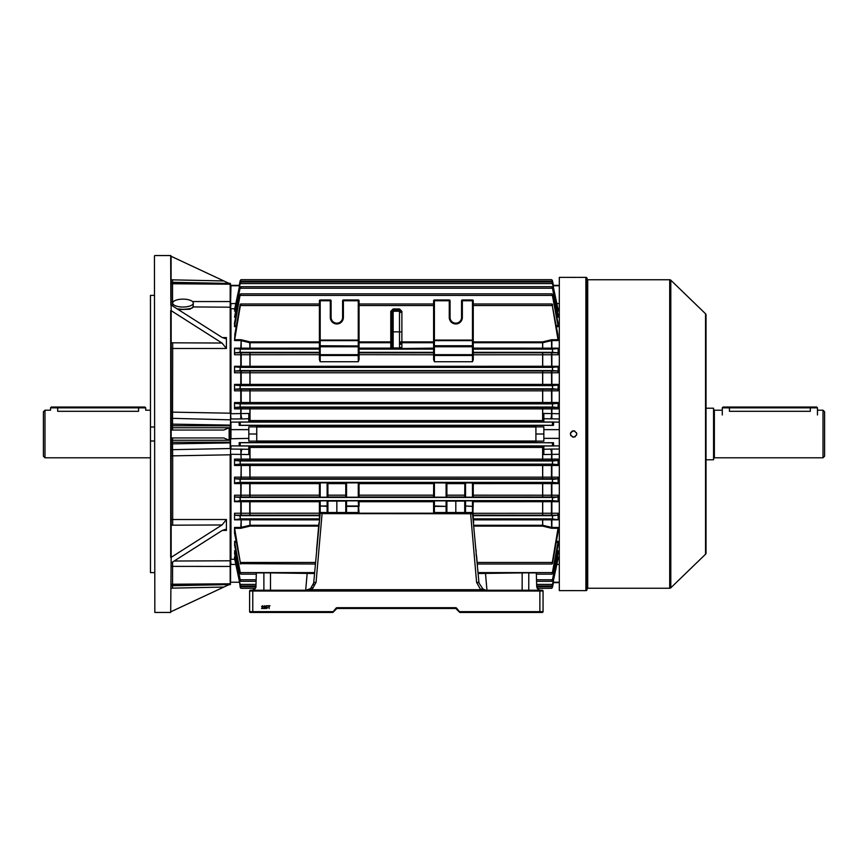 <?xml version="1.0" encoding="UTF-8"?>
<svg xmlns="http://www.w3.org/2000/svg" width="868" height="868" viewBox="0 0 868 868"><rect width="100%" height="100%" fill="white"/><g stroke="black" fill="none" stroke-linecap="round" stroke-linejoin="round"><path stroke-width="1.3" d="M44.984 457.794L43.4 456.21L43.4 411.79L44.984 410.206L44.984 457.794L150.468 457.794M50.539 407.83L51.331 407.038L57.679 407.038L57.679 411.302C48.467 410.108 48.467 410.108 57.679 411.302L138.576 411.302C147.777 410.108 147.777 410.108 138.576 411.302L138.576 407.83L50.539 407.83L50.539 410.206L44.984 410.206M144.913 407.038L145.705 407.83L138.576 407.83L138.576 407.038L144.913 407.038M57.679 407.038L138.576 407.038M538.236 589.405L536.706 586.28C536.956 588.667 538.279 589.99 540.666 590.24L542.261 590.24A0.792 0.792 0 0 1 543.053 591.032L543.053 611.658A0.792 0.792 0 0 1 542.261 612.45L460.105 612.45A0.792 0.792 0 0 1 459.541 612.211L456.047 608.718A0.792 0.792 0 0 0 455.483 608.479L337.175 608.479A0.792 0.792 0 0 0 336.61 608.718L333.117 612.211A0.792 0.792 0 0 1 332.553 612.45L250.396 612.45A0.792 0.792 0 0 1 249.604 611.658L249.604 591.032A0.792 0.792 0 0 1 250.396 590.24L540.666 590.24A3.96 3.96 0 0 1 540.601 590.24M486.959 590.24L485.451 572.793L529.187 572.793L478.138 573.52L478.8 572.793L485.451 572.793L478.8 572.793A0.792 0.792 0 0 1 478.018 572.066M307.435 572.793L313.858 572.793L314.52 573.52L263.471 572.793L307.413 572.902M266.704 608.511L265.858 607.752L266.715 608.197L267.257 607.567L265.901 607.188L266.172 605.799L267.463 605.799L266.465 606.146L266.324 606.851L267.604 607.546L266.704 608.511M262.049 608.132L263.384 608.479L261.604 608.479L263.004 606.515L261.637 606.526L262.516 605.755L263.351 606.515L262.049 608.132M264.143 608.132L265.478 608.479L263.698 608.479L265.098 606.515L263.731 606.526L264.61 605.755L265.445 606.515L264.143 608.132M269.145 608.479L268.755 606.07L267.887 605.755L270.013 605.755L269.145 606.07L269.145 608.479M529.187 572.793L536.305 572.902L528.916 572.902M263.742 572.902L256.342 572.902L263.471 572.793M314.639 572.066A0.792 0.792 0 0 1 313.858 572.793L307.207 572.793L305.688 590.24M256.342 572.902L255.952 586.28C255.702 588.667 254.378 589.99 251.98 590.24L250.516 590.24M318.957 522.753L316.581 549.965M464.727 512.521L464.727 500.836L465.53 500.825L473.255 500.836L472.908 513.737L322.071 513.628L316.06 582.385L311.981 589.719L305.786 590.24L310.549 588.645L313.684 583.003L320.184 513.313L472.474 513.313L478.973 583.003L483.14 589.307M477.411 565.144L476.597 555.921M473.7 522.753L473.559 521.169M477.4 564.016L477.4 565.014M315.258 564.016L315.258 565.014M484.214 589.784L480.677 589.719L476.597 582.385L470.586 513.313L472.474 513.313L472.463 512.521L473.255 513.313L558.124 513.259L558.124 519.845L473.451 519.867M263.883 590.24L263.883 573.205M528.775 590.24L528.775 573.205M536.706 586.28L536.305 572.902M306.892 590.164L308.194 589.871M309.388 589.372L311.894 587.365M313.294 584.88L313.587 583.741M310.549 588.645L311.981 589.719L480.677 589.719L482.109 588.645L485.765 590.164M255.952 586.28C256.244 587.972 254.932 589.296 251.98 590.24L250.494 590.24M476.076 549.965L476.206 555.683M239.926 515.69L234.946 515.191L234.534 513.259L234.534 519.845L240.349 518.858L239.926 515.69L319.402 515.69L319.402 517.719L319.402 513.313A0.792 0.792 0 0 1 320.194 512.521L320.194 513.313L322.071 513.313L319.402 513.313L319.402 500.836L320.194 500.825L320.194 505.99L319.402 506.38L320.194 506.38L320.194 512.521L358.256 512.521L359.048 513.313L358.256 500.825L346.56 500.825L346.56 505.99L345.768 506.38L345.768 500.836L346.56 500.825M316.06 582.385A2.376 0.825 -175 0 0 313.684 583.003M478.973 583.003A2.376 0.825 175 0 0 476.597 582.385M456.047 608.718A0.792 0.792 0 0 0 455.483 608.479A0.792 0.792 0 0 1 456.047 608.718L456.601 608.153L460.105 612.45A0.792 0.792 0 0 1 459.541 612.211L460.105 611.658L539.874 611.658L539.874 591.032L252.772 591.032L252.772 611.658L332.553 611.658L333.117 612.211A0.792 0.792 0 0 1 332.553 612.45L336.057 608.153L336.61 608.718A0.792 0.792 0 0 1 337.175 608.479A0.792 0.792 0 0 0 336.61 608.718A0.792 0.792 0 0 1 337.175 608.479L337.175 607.687A1.584 1.584 0 0 0 336.057 608.153M542.261 612.45L539.874 612.45L539.874 611.658L543.053 611.658A0.792 0.792 0 0 1 542.261 612.45A0.792 0.792 0 0 0 543.053 611.658M252.772 612.45L250.396 612.45L252.772 612.45L252.772 611.658L249.604 611.658A0.792 0.792 0 0 0 250.396 612.45M254.422 589.405L255.387 588.309L241.065 588.309L255.387 588.309M587.072 279.105A0.629 0.629 0 0 0 587.701 279.746L587.701 588.254A0.629 0.629 0 0 0 587.072 588.895M585.878 590.641L585.878 277.359A1.194 1.194 0 0 1 587.072 278.552L587.072 589.448A1.194 1.194 0 0 1 585.878 590.641L559.307 590.641L559.307 277.359L575.918 277.38M570.623 590.631L572.337 590.609M572.978 590.609L574.768 590.609M573.585 430.832C569.495 432.937 569.495 435.052 573.585 437.168C577.676 435.063 577.676 432.948 573.585 430.832L572.967 430.886M573.271 437.157L572.381 436.929M570.938 435.758L570.656 435.215M570.417 434L570.471 433.382M570.656 432.785L570.949 432.242M571.828 431.363L572.37 431.07M669.705 588.254L669.705 279.746A1.584 1.584 0 0 1 670.801 280.19L670.801 587.81A1.584 1.584 0 0 1 669.705 588.254L587.701 588.254M705.543 554.229L705.543 313.771A1.584 1.584 0 0 1 706.031 314.91L706.031 553.09A1.584 1.584 0 0 1 705.543 554.229L670.801 587.81M705.543 313.771L670.801 280.19M669.705 279.746L587.701 279.746M575.788 277.38L573.01 277.391M571.828 277.391L570.417 277.359M585.878 277.359L576.753 277.359M574.204 430.886L574.8 431.07M576.515 432.785L576.699 433.382M576.753 434.011L576.515 435.204M575.354 436.637L574.8 436.929M824.6 411.79L824.6 456.21L823.016 457.794L823.016 410.206L824.6 411.79M706.031 408.22L713.561 408.22L713.561 459.78L706.031 459.78M729.424 407.038L729.424 411.302C720.223 410.108 720.223 410.108 729.424 411.302L810.321 411.302C819.533 410.108 819.533 410.108 810.321 411.302L810.321 407.83L722.295 407.83L723.087 407.038L816.669 407.038L817.461 407.83L810.321 407.83L810.321 407.038M817.461 414.969L817.461 407.83M391.967 333.052L391.967 321.757L391.967 333.052M400.69 344.357L400.69 341.873A1.194 0.868 0 0 0 401.884 342.741L401.884 348.133A1.194 0.814 -0 0 1 400.69 347.319A1.194 1.194 0 0 0 401.884 348.502L401.884 349.034A1.194 1.194 0 0 1 400.69 347.851L399.497 347.97L399.497 331.847L393.161 331.847L393.161 347.97L399.497 347.97L399.497 349.077L390.774 349.034A1.194 1.194 180 0 0 391.967 347.851L391.967 311.319L393.161 310.126L393.161 331.847L391.967 331.934M319.402 342.741L249.745 342.719L249.951 341.884L319.402 341.894L319.402 300.762A0.792 0.792 0 0 1 320.194 299.97L330.307 299.97A0.792 0.792 0 0 1 331.099 300.762L331.099 317.417A5.75 5.75 0 0 0 336.849 323.167A5.75 5.75 0 0 0 342.6 317.417A5.75 5.75 0 0 1 336.849 323.167A5.75 5.75 0 0 1 331.099 317.417L330.307 317.417L330.307 300.762L320.194 300.762L320.194 340.082L358.256 340.082L358.256 300.762L343.392 300.762L343.392 317.417A6.543 6.543 0 0 1 336.849 323.959A6.543 6.543 0 0 1 330.307 317.417M455.809 323.167A5.75 5.75 0 0 1 450.058 317.417A5.75 5.75 0 0 0 455.809 323.167A5.75 5.75 0 0 0 461.559 317.417L461.559 300.762A0.792 0.792 0 0 1 462.351 299.97L472.463 299.97A0.792 0.792 0 0 1 473.255 300.762L473.255 340.082L473.255 300.762L462.351 300.762L462.351 317.417A6.543 6.543 0 0 1 455.809 323.959A6.543 6.543 0 0 1 449.266 317.417L449.266 300.762L434.401 300.762L434.401 340.082L472.463 340.082L472.463 299.97M239.177 442.647L239.177 445.892L230.964 445.892L230.964 449.038L248.812 449.277L248.812 445.978L239.069 445.978L240.208 445.848L240.208 442.832L239.177 442.647L256.744 442.647L256.744 426.861L248.812 426.861L248.812 438.362L230.573 438.763L230.183 584.696L230.172 454.799L172.678 455.852L172.678 519.531L226.418 519.531L226.418 530.413L222.284 530.413M535.914 426.861L543.845 426.861L543.845 441.139L535.914 441.139L535.914 425.353L553.48 425.353L552.449 425.168L552.449 422.152L553.589 422.022L553.48 425.353M359.048 341.211A0.792 0.564 0 0 0 358.256 340.647L359.048 340.082L359.048 300.762L359.048 346.299A0.792 0.564 0 0 0 358.256 345.735L358.256 340.647L320.194 340.647L320.194 345.735L358.256 345.963A0.792 0.792 0 0 1 359.048 346.755L359.048 359.634L358.256 361.739L320.194 361.739L319.402 359.634L319.402 340.082L320.194 340.647A0.792 0.564 0 0 0 319.402 341.211M433.599 348.502L401.884 348.502L433.599 348.133L433.599 354.784L359.048 354.686A0.792 0.792 0 0 1 358.256 355.479L320.194 355.479L320.194 361.739M433.599 348.133L433.599 342.741L401.884 342.741L401.884 341.894L433.599 341.894M558.005 322.853L552.449 294.361C551.516 293.493 551.495 293.851 552.395 295.402L558.005 325.684L558.124 326.672L556.475 326.672M240.208 295.652L240.262 295.402C241.152 293.851 241.13 293.493 240.208 294.361L234.534 322.853L234.534 326.672L240.208 294.361C241.13 293.493 241.152 293.851 240.262 295.402L552.395 295.402C551.495 293.851 551.516 293.493 552.449 294.361L552.449 295.652M558.059 314.672L552.449 287.341C551.516 286.277 551.516 286.57 552.449 288.23L557.972 316.126L558.124 317.2L556.876 317.2M240.208 288.263L240.208 288.23C241.141 286.581 241.141 286.277 240.208 287.341L234.534 317.2L240.208 287.341C241.141 286.277 241.141 286.581 240.208 288.23L552.449 288.23C551.516 286.57 551.516 286.277 552.449 287.341L552.449 288.263M473.255 341.211A0.792 0.564 0 0 0 472.463 340.647L434.401 340.647L434.401 345.735L472.463 345.735L472.463 340.082L473.255 340.082L473.255 359.634L472.463 361.739L434.401 361.739L433.599 359.634L433.599 300.762A0.792 0.792 0 0 1 434.401 299.97L449.266 299.97A0.792 0.792 0 0 1 450.058 300.762L450.058 317.417L449.266 317.417M557.918 334.907L551.972 303.984L473.255 303.984M552.449 306.024L552.449 304.342C551.538 303.681 551.495 304.082 552.308 305.536L558.124 340.549L551.874 340.549L542.641 342.741L473.255 342.741L473.255 341.894L542.641 341.894L551.462 339.746L558.037 339.692M552.308 349.142L558.037 348.545L551.668 348.144L558.124 348.155L558.124 354.741L542.641 354.784L473.255 354.784L473.255 352.842L557.712 352.809L552.732 352.31L552.308 349.142L473.255 349.142M473.255 359.634L473.255 354.784M433.599 359.634L433.599 354.784M433.599 346.299A0.792 0.564 180 0 1 434.401 345.735L472.463 345.963A0.792 0.792 0 0 1 473.255 346.755L473.255 342.741M235.987 551.874L234.685 551.874L240.208 579.77C241.141 581.419 241.141 581.723 240.208 580.659L234.555 553.252M556.876 550.8L558.124 550.8L558.124 553.328L552.449 580.659C551.516 581.723 551.516 581.43 552.449 579.77L557.972 551.874L556.67 551.874M236.356 542.316L234.653 542.316L240.262 572.598C241.152 574.149 241.13 574.507 240.208 573.639L234.566 545.006M556.475 541.328L558.124 541.328L558.124 545.147L552.449 573.639C551.516 574.507 551.495 574.149 552.395 572.598L558.005 542.316L556.301 542.316M358.256 500.825L359.048 500.836L359.048 506.38L346.56 506.38L346.56 512.521M446.098 512.521L446.098 506.38L434.401 506.38L434.401 512.521A0.792 0.792 0 0 0 433.599 513.313L433.599 500.836L446.89 500.836L446.89 512.521L446.89 501.096L464.727 501.096M473.255 501.183L558.005 501.151L558.124 501.704L473.255 501.726M473.255 495.183L558.124 495.227L557.744 496.984L552.449 497.874L552.395 500.619L558.005 501.151M240.208 500.619L239.959 497.451L234.913 496.984L234.534 495.227L234.534 501.704L240.208 500.619L240.208 497.874M319.402 501.726L249.745 501.737L249.951 501.183L319.402 501.183M327.127 500.825L327.92 500.836L327.92 506.38L327.127 505.99L327.127 500.825L320.194 500.825M327.92 501.096L345.768 501.096M331.099 513.313A0.792 0.792 0 0 0 330.307 512.521L343.392 512.521A0.792 0.792 0 0 0 342.6 513.313A0.792 0.792 0 0 1 343.392 512.521L343.392 513.313M345.768 482.966L345.768 497.19L345.768 482.966L346.56 482.89L346.56 497.212L358.256 497.212L358.256 482.89L346.56 482.89M358.256 482.89L359.048 482.966L359.048 497.19L358.256 497.212M433.696 482.901L446.89 482.966L446.89 497.19L446.098 497.212L433.599 497.19L433.696 482.901L358.961 482.901M464.825 482.901L473.255 482.966L473.255 497.19L472.463 497.212L464.727 497.19L464.825 482.901L446.792 482.901M473.168 482.901L557.972 482.868L558.124 483.595L473.255 483.617M234.534 477.172L234.534 483.595L234.685 482.868L240.208 482.38L240.002 479.212L234.87 478.767L234.534 477.172L558.124 477.172L557.788 478.767L552.449 479.505L552.449 482.38L557.972 482.868M320.194 497.212L319.402 497.19L319.402 483.617L249.745 483.617L249.951 482.901L320.194 482.89L320.194 497.212L327.127 497.212L327.127 482.89L320.194 482.89M327.127 482.89L327.92 482.966L327.92 497.19L327.127 497.212M319.402 496.952L249.951 496.952L249.745 495.194L319.402 495.183M557.744 496.984L473.255 496.952M346.56 497.212L345.768 497.19M433.599 513.313A0.792 0.792 0 0 1 434.401 512.521L472.463 512.521A0.792 0.792 0 0 1 473.255 513.313L473.255 517.719M450.058 513.313A0.792 0.792 0 0 0 449.266 512.521L455.809 512.521L455.809 501.161M319.402 483.617L319.489 482.901M558.124 513.259L557.712 515.191L552.732 515.69L552.308 518.858L558.124 519.845M557.712 515.191L473.255 515.158M557.712 534.004L552.449 563.658C551.538 564.319 551.495 563.918 552.308 562.464L558.037 528.308L551.462 528.254L551.668 527.418L558.124 527.451L557.918 533.093M552.449 561.976L551.972 564.016L477.313 564.016M234.783 308.737L230.964 308.737L230.964 413.732L248.812 413.461L248.812 422.022L239.069 422.022L240.208 422.152L240.208 425.168L239.177 425.353L256.744 425.353L256.744 426.861M235.597 558.059L234.718 558.059L234.534 556.93L234.544 558.363M234.685 551.874L234.599 553.328M234.653 542.316L234.653 545.147M318.664 526.106L250.017 526.106L240.772 528.308L234.62 528.308L234.534 527.451L234.534 533.093L240.349 562.464C241.163 563.918 241.12 564.319 240.208 563.658L315.344 564.016M234.534 459.107L234.534 465.487L234.718 464.597L240.208 464.13L240.045 460.962L234.837 460.528L234.534 459.107L558.124 459.107L558.124 465.487L234.534 465.487M551.462 403.403L234.718 403.403L234.534 402.513L234.534 408.893L234.837 407.472L557.82 407.472L552.612 407.038L552.449 403.87L557.929 403.403L551.462 403.403L551.668 402.502L558.124 402.513L558.124 408.893L234.534 408.893M551.462 385.132L234.685 385.132L234.534 384.405L234.534 390.828L234.87 389.233L557.788 389.233L552.656 388.788L552.449 385.62L557.972 385.132L551.462 385.132L551.668 384.405L558.124 384.405L558.124 390.828L234.534 390.828M551.462 366.849L234.653 366.849L234.534 366.296L234.534 372.773L234.913 371.016L557.744 371.016L552.688 370.549L552.395 367.381L558.005 366.849L551.462 366.849L551.668 366.285L558.124 366.296L558.124 372.773L234.534 372.773M319.402 348.502L234.534 348.155L234.534 354.741L234.946 352.809L319.402 352.842M234.946 333.996L234.534 340.549L240.349 305.536C241.163 304.082 241.12 303.681 240.208 304.342L234.74 334.907M234.544 309.637L240.208 283.424C241.141 281.818 241.141 281.633 240.208 282.859L234.555 309.616M543.845 447.432L249.745 447.432L249.951 446.369L543.845 446.369M559.307 454.268L543.845 454.539L543.845 445.978L553.589 445.978L552.449 445.848L552.449 442.832L552.449 445.848M535.914 441.139L535.914 442.647L552.449 442.832M559.307 418.962L543.845 418.723L543.845 422.022L553.589 422.022M543.845 421.631L249.951 421.631L249.745 420.568L543.845 420.568M248.812 449.277L248.812 454.474M248.812 454.539L230.964 454.268L230.964 559.263L234.783 559.263M558.124 459.107L557.82 460.528L249.951 460.507L249.745 447.432L248.812 447.432M248.812 420.568L249.745 420.568L249.951 407.493M239.069 422.022L239.177 425.353M553.48 582.45L552.449 587.3C551.516 588.678 551.516 588.612 552.449 587.093L553.589 581.734L552.449 587.3C551.516 588.678 551.516 588.612 552.449 587.093C551.516 588.612 551.516 588.678 552.449 587.3L552.449 587.093M239.481 581.734L240.208 587.093C241.141 588.612 241.141 588.678 240.208 587.3L240.089 586.746L255.919 586.746M239.069 581.734L239.177 582.45M240.208 587.093C241.141 588.612 241.141 588.678 240.208 587.3L240.208 587.093C241.141 588.612 241.141 588.678 240.208 587.3L240.089 586.746M558.113 309.637L558.124 311.07L557.278 311.07M558.102 314.748L558.124 317.2M558.091 322.994L558.124 326.672M557.712 333.996L558.124 340.549M542.706 421.631L542.706 407.493M542.706 460.507L542.706 446.369M558.124 477.172L558.124 483.595M558.124 495.227L558.124 501.704M557.278 556.93L558.124 556.93L558.124 558.384L552.449 585.14C551.516 586.367 551.516 586.182 552.449 584.576L557.929 558.059L557.05 558.059M552.449 280.906C551.516 279.387 551.516 279.322 552.449 280.7C551.516 279.322 551.516 279.387 552.449 280.906L553.48 285.55L552.449 280.7C551.516 279.322 551.516 279.387 552.449 280.906L553.176 286.266M240.208 280.906L240.208 280.7C241.141 279.322 241.141 279.387 240.208 280.906C241.141 279.387 241.141 279.322 240.208 280.7L240.208 280.906C241.141 279.387 241.141 279.322 240.208 280.7L239.177 285.55M558.124 309.616L552.449 282.859C551.516 281.633 551.516 281.818 552.449 283.424L558.124 311.07M240.208 283.424C241.141 281.818 241.141 281.633 240.208 282.859L240.208 283.424M552.449 282.859C551.516 281.633 551.516 281.818 552.449 283.424L552.449 282.859M319.402 303.984L240.686 303.984L240.208 306.024M557.82 460.528L552.612 460.962L552.449 464.13L557.929 464.597L558.124 465.487M557.788 478.767L249.951 478.735L249.745 465.519L249.951 464.63L557.929 464.597M319.402 515.69L319.402 513.216L249.745 513.227L249.745 501.737L234.534 501.704M319.402 515.158L249.951 515.158L249.745 513.227L240.772 513.259L240.772 501.151L249.951 501.183M234.718 558.059L240.208 584.576C241.141 586.182 241.141 586.367 240.208 585.14L234.555 558.384M552.449 585.14C551.516 586.367 551.516 586.182 552.449 584.576L552.449 585.14M240.208 584.576C241.141 586.182 241.141 586.367 240.208 585.14L240.208 584.576M234.62 528.308L240.208 561.976M552.449 579.737L552.449 580.659C551.516 581.723 551.516 581.43 552.449 579.77L536.706 579.77M255.952 579.77L240.208 579.77C241.141 581.419 241.141 581.723 240.208 580.659L240.208 579.737M552.449 572.348L552.449 573.639C551.516 574.507 551.495 574.149 552.395 572.598L478.279 572.598M314.379 572.598L240.262 572.598C241.152 574.149 241.13 574.507 240.208 573.639L240.208 572.348M234.718 403.403L240.208 403.87L240.045 407.038L234.837 407.472M234.62 348.545L240.349 349.142L239.926 352.31L234.946 352.809M234.685 385.132L240.208 385.62L240.002 388.788L234.87 389.233M234.653 366.849L240.262 367.381L239.959 370.549L234.913 371.016M558.124 402.513L557.929 403.403M558.124 384.405L557.972 385.132M558.124 366.296L558.005 366.849M558.124 556.93L557.929 558.059M558.124 550.8L557.972 551.874M558.124 541.328L558.005 542.316M558.124 527.451L558.037 528.308M557.82 407.472L558.124 408.893M557.788 389.233L558.124 390.828M557.744 371.016L558.124 372.773M557.712 352.809L558.124 354.741M234.74 533.093L234.946 534.004M234.534 366.296L551.668 366.285L551.462 352.809M319.402 354.686L358.256 354.686L358.256 346.755L320.194 346.755L320.194 355.479A0.792 0.792 0 0 1 319.402 354.686L234.534 354.741M234.534 384.405L551.668 384.405L551.462 371.016M473.255 348.133L551.668 348.144L551.462 339.746M234.534 348.155L319.402 348.133M249.951 348.502L249.745 342.719L240.772 340.549L234.534 340.549M234.534 402.513L551.668 402.502L551.462 389.233M473.917 525.259L542.641 525.259L551.668 527.418L551.462 519.455L558.037 519.455M234.534 527.451L240.772 527.451L250.017 525.259L318.74 525.259M319.207 519.867L234.534 519.845M234.534 495.227L249.745 495.194L249.745 483.617L234.534 483.595M543.845 418.723L543.845 413.461L559.307 413.732M239.177 582.233L230.573 582.233L230.573 564.363L230.573 581.853M230.573 454.203L230.573 445.555M171.094 412.116A7.931 1.345 180 0 0 172.678 412.148L230.172 413.201L230.183 283.304L230.573 422.445M239.177 285.767L230.964 285.767L230.573 303.637L230.573 286.147M551.462 348.545L542.706 348.502L542.706 341.884M241.196 348.545L241.196 339.746L249.951 341.884M551.462 515.191L551.462 501.151M542.706 515.158L542.706 501.183M249.951 515.158L241.196 515.191L241.196 501.151M551.462 496.984L551.462 482.868M542.706 496.952L542.706 482.901M249.951 496.952L241.196 496.984L240.978 495.227L241.196 482.868L249.951 482.901M551.462 478.767L551.462 464.597M542.706 478.735L542.706 464.63M249.951 478.735L241.196 478.767L240.978 477.172L241.196 464.597L249.951 464.63M551.462 460.528L551.668 454.3A6.347 1.15 88.1 0 0 550.572 449.06L559.307 449.038M249.951 460.507L241.196 460.528L240.978 454.3A6.347 1.15 -88.1 0 1 242.085 449.06M542.706 403.37L542.706 389.265M249.951 403.37L249.951 389.265M241.196 403.403L241.196 389.233M542.706 385.099L542.706 371.048M249.951 385.099L249.951 371.048M241.196 385.132L241.196 371.016M542.706 366.817L542.706 352.842M249.951 366.817L249.951 352.842M241.196 366.849L241.196 352.809M551.462 528.254L542.706 526.116L542.706 519.498L551.462 519.455M249.951 526.116L249.951 519.498L319.24 519.498M241.196 528.254L241.196 519.455L249.951 519.498M550.572 418.94A6.347 1.15 91.9 0 0 551.668 413.7L551.462 407.472M248.812 418.723L242.085 418.94A6.347 1.15 -91.9 0 1 240.978 413.7L241.196 407.472M553.48 442.647L553.589 445.978M553.48 285.55L553.589 286.266M553.48 285.767L559.307 285.767M553.448 285.355L559.307 285.355M239.21 285.355L230.964 285.355M553.48 582.233L559.307 582.233M553.448 582.645L559.307 582.645M553.48 422.108L559.307 422.108M553.48 445.892L559.307 445.892M543.845 438.362L559.307 438.362M543.845 429.638L559.307 429.638M535.914 434L543.845 434M248.812 438.362L248.812 441.139L256.744 441.139M239.177 422.108L230.964 422.108L230.964 438.362M242.085 418.94L230.964 418.962L230.573 413.797M248.812 429.638L230.964 429.638L248.812 429.638M256.744 434L248.812 434M336.849 501.161L336.849 512.521M327.92 506.38L327.92 512.521L327.92 506.38L320.194 505.99L327.127 505.99L327.127 512.521M319.402 497.19L319.402 482.966M345.768 512.521L345.768 506.38L346.56 505.99L358.256 505.99L358.256 512.521A0.792 0.792 0 0 1 359.048 513.313M472.463 512.521L472.463 506.38L473.255 506.38L472.463 505.99L472.463 500.825M465.53 500.825L465.53 505.99L464.727 506.38L465.53 506.38L465.53 512.521M434.401 500.825L434.401 505.99L446.098 506.38L446.89 506.38L446.098 505.99L446.098 500.825M434.401 505.99L433.599 506.38L434.401 505.99M319.402 346.755L320.194 346.755L320.194 345.963A0.792 0.792 0 0 0 319.402 346.755L319.402 346.299A0.792 0.564 0 0 1 320.194 345.735L358.256 345.963L358.256 346.755L359.048 346.755M343.392 317.417L342.6 317.417L342.6 300.762A0.792 0.792 0 0 1 343.392 299.97L358.256 299.97A0.792 0.792 0 0 1 359.048 300.762L358.256 300.762L358.256 299.97M472.463 361.739L472.463 346.755L434.401 346.755L434.401 354.686L473.255 354.686A0.792 0.792 0 0 1 472.463 355.479L434.401 355.479L434.401 361.739M434.401 345.963A0.792 0.792 0 0 0 433.599 346.755L434.401 346.755L434.401 345.963M462.351 512.521A0.792 0.792 0 0 0 461.559 513.313A0.792 0.792 0 0 1 462.351 512.521L462.351 513.313M433.599 354.686A0.792 0.792 0 0 0 434.401 355.479L434.401 354.686L433.599 354.686M400.69 331.934L399.497 331.847L399.497 310.126L401.884 311.341L399.497 308.954L399.497 310.126L393.161 310.126L393.161 308.954L399.497 308.954M391.967 347.851L393.161 347.97L393.161 349.077M390.774 349.034L390.774 348.502A1.194 1.194 180 0 0 391.967 347.319A1.194 0.814 180 0 1 390.774 348.133L390.774 342.741A1.194 0.868 180 0 0 391.967 341.873L390.774 341.894L390.774 311.341L393.161 308.954M391.967 311.319L390.774 311.341M154.439 572.62L150.468 572.62L150.468 440.998L154.439 440.998M154.439 427.002L150.468 427.002L150.468 440.998M150.468 427.002L150.468 295.38L154.439 295.38M182.985 307.033A10.307 3.949 180 0 1 172.678 303.084A10.307 3.949 180 0 1 182.985 299.135A10.307 3.949 180 0 1 193.293 303.084A10.307 3.949 180 0 1 182.985 307.033M177.202 308.889L182.985 309.355C190.548 308.921 193.879 307.988 192.956 306.567M171.094 418.192A7.931 7.541 180 0 0 172.537 418.343L172.537 424.148L230.183 425.103L230.183 442.897L230.573 413.266M222.284 337.587L226.418 337.587L226.418 348.469L172.678 348.469L172.537 418.343L230.573 419.841M171.094 279.821L223.846 280.95L229.141 283.413L171.094 282.274L172.537 282.425L172.537 301.619A7.931 2.452 0 0 1 171.094 301.576M154.829 612.45L154.439 255.952L154.829 612.45L170.692 612.45L171.159 557.343L222.024 524.966L171.094 525.194M171.094 342.806L222.024 343.034L171.159 310.657L170.692 255.55L154.829 255.55M171.094 427.75L229.141 427.75L229.141 440.25L171.094 440.25M171.094 585.726L229.141 584.587L171.094 611.658M171.159 562.952L222.024 530.576L225.137 529.415L226.418 530.413M226.418 519.531L222.024 524.966M171.159 557.343L171.159 310.657M171.159 305.048L222.024 337.424L225.137 338.585L226.418 337.587M222.024 343.034L226.418 348.469M170.692 557.343L170.692 310.657M223.846 280.95L171.094 256.277L171.094 304.625M230.573 307.207L193.347 306.925L189.832 309.236L178.32 309.605M171.094 562.952L170.692 612.45M174.208 561.021L230.573 560.793M171.094 455.884A7.931 1.345 180 0 1 172.678 455.852L172.537 449.657L230.183 448.539L230.183 442.897L172.537 443.852L172.537 449.657A7.931 7.541 180 0 0 171.094 449.808M171.094 519.639L172.678 519.531L172.678 524.966M230.573 454.734L230.573 448.159M172.623 562.03L172.537 584.229L230.573 583.795M171.094 566.424A7.931 2.452 180 0 1 172.537 566.381L230.573 566.446M172.678 343.034L172.678 348.469L171.094 348.361M223.846 587.05L171.094 588.178M229.141 440.25L223.846 437.96L171.094 437.96M229.141 427.75L223.846 430.04L171.094 430.04M230.573 430.04L230.573 437.96M337.175 607.687L455.483 607.687L455.483 608.479M456.601 608.153A1.584 1.584 0 0 0 455.483 607.687M252.772 590.24L252.772 591.032L249.604 591.032M542.261 590.24A0.792 0.792 0 0 1 543.053 591.032L539.874 591.032L539.874 590.24M270.501 572.793L270.501 590.24M522.156 590.24L522.156 572.793M722.295 410.206L714.364 410.206L714.364 457.794L713.561 458.586M256.744 441.009L535.914 441.009M401.884 311.341L401.884 341.894L400.69 341.873M359.048 305.536L433.599 305.536M359.048 341.894L390.774 341.894L390.774 342.741L359.048 342.741M359.048 348.133L390.774 348.133L359.048 348.502M359.048 349.142L433.599 349.142M399.497 349.077L401.884 349.034M556.301 325.684L558.005 325.684M234.653 325.684L236.356 325.684M556.67 316.126L557.972 316.126M234.685 316.126L235.987 316.126M455.809 323.959A6.543 6.543 0 0 0 462.351 317.417L461.559 317.417M473.255 305.536L552.308 305.536M542.706 348.502L473.255 348.502M473.255 352.31L552.732 352.31M250.017 352.842L250.017 366.817M542.641 366.817L542.641 352.842M542.641 348.502L542.641 341.894M359.048 352.31L433.599 352.31M359.048 352.842L433.599 352.842M359.048 501.183L433.599 501.183M240.262 500.619L552.395 500.619M234.653 501.151L240.772 501.151M327.833 482.901L345.855 482.901M240.208 479.505L240.208 482.38L552.449 482.38L552.449 479.505M234.685 482.868L241.196 482.868M345.768 496.952L327.92 496.952M241.196 496.984L234.913 496.984M239.959 497.451L552.688 497.451M464.727 496.952L446.89 496.952M433.599 496.952L359.048 496.952M345.768 483.617L327.92 483.617M327.92 495.183L345.768 495.183M433.599 483.617L359.048 483.617M359.048 495.183L433.599 495.183M433.599 501.726L359.048 501.726M359.048 513.216L433.599 513.216M250.017 501.183L250.017 515.158M446.89 495.183L464.727 495.183M464.727 483.617L446.89 483.617M250.017 482.901L250.017 496.952M473.255 515.69L552.732 515.69M473.418 519.498L542.706 519.498M473.353 518.858L552.308 518.858M542.706 526.116L473.993 526.106M477.172 562.464L552.308 562.464M542.641 526.106L542.641 519.498M542.641 515.158L542.641 501.183M256.744 425.743L535.914 425.743M240.089 425.277L552.569 425.277M234.534 556.93L235.369 556.93M234.534 550.8L235.781 550.8M234.534 541.328L236.183 541.328M240.772 528.308L241.196 519.455M234.534 513.259L240.772 513.259L240.772 515.191L234.946 515.191M240.772 496.984L240.772 482.868M241.196 478.767L241.196 464.597M241.196 460.528L240.772 449.038M240.772 418.962L240.772 407.472M240.772 403.403L240.772 389.233M240.772 385.132L240.772 371.016M240.772 366.849L240.772 352.809M240.772 348.545L241.196 339.746M236.183 326.672L234.534 326.672M235.781 317.2L234.534 317.2M235.369 311.07L234.534 311.07M248.812 446.369L249.951 446.369M240.132 445.892L552.525 445.892M240.089 442.723L552.569 442.723M535.914 442.257L256.744 442.257M240.132 422.108L552.525 422.108M249.951 421.631L248.812 421.631M240.208 425.168L240.208 422.152M240.208 445.848L240.208 442.832M536.739 586.746L552.525 586.746M559.307 308.737L557.874 308.737M551.874 339.692L551.874 348.545M551.874 352.809L551.874 366.849M551.874 371.016L551.874 385.132M551.874 389.233L551.874 403.403M551.874 407.472L551.874 418.962M557.874 559.263L559.307 559.263M551.874 449.038L551.874 460.528M551.874 464.597L551.874 478.767M551.874 482.868L551.874 496.984M551.874 501.151L551.874 515.191M551.874 519.455L551.874 528.308M240.132 281.254L552.525 281.254M240.165 283.586L552.482 283.586M234.718 309.941L235.597 309.941M557.05 309.941L557.929 309.941M240.349 305.536L319.402 305.536M234.62 339.692L240.772 339.692M240.772 460.528L234.837 460.528M240.045 460.962L552.612 460.962M240.165 464.141L552.482 464.141M234.718 464.597L240.772 464.597M240.349 518.858L319.294 518.858M234.62 519.455L240.772 519.455M240.772 478.767L234.87 478.767M240.002 479.212L552.656 479.212M240.165 584.414L255.952 584.414M536.706 584.414L552.482 584.414M240.349 562.464L315.485 562.464M240.165 403.859L552.482 403.859M240.045 407.038L552.612 407.038M240.349 349.142L319.402 349.142M239.926 352.31L319.402 352.31M240.208 388.495L240.208 385.62L552.449 385.62L552.449 388.495M240.002 388.788L552.656 388.788M240.262 367.381L552.395 367.381M239.959 370.549L552.688 370.549M542.641 385.099L542.641 371.048M250.017 371.048L250.017 385.099M535.914 426.991L256.744 426.991M250.017 341.894L250.017 348.502M542.641 403.37L542.641 389.265M250.017 389.265L250.017 403.37M250.017 519.498L250.017 526.106M542.641 496.952L542.641 482.901M542.641 478.735L542.641 464.63M250.017 464.63L250.017 478.735M542.641 460.507L542.641 446.369M250.017 446.369L250.017 460.507M542.641 421.631L542.641 407.493M250.017 407.493L250.017 421.631M240.208 351.735L240.208 349.131M240.208 370.126L240.208 367.381M240.208 406.842L240.208 403.87M240.208 464.13L240.208 461.158M240.208 518.869L240.208 516.265M552.449 351.735L552.449 349.131M552.449 370.126L552.449 367.381M552.449 406.842L552.449 403.87M552.449 425.168L552.449 422.152M552.449 464.13L552.449 461.158M552.449 500.619L552.449 497.874M552.449 518.869L552.449 516.265M556.8 303.572L559.307 303.572M230.573 309.127L230.964 303.572L235.857 303.572M559.307 564.428L556.8 564.428M543.845 449.277L550.572 449.06M235.857 564.428L230.964 564.428L230.573 558.873M472.463 506.38L465.53 505.99L472.463 506.38M472.463 497.212L472.463 482.89M465.53 482.89L465.53 497.212M446.098 497.212L446.098 482.89M434.401 482.89L434.401 497.212M433.599 340.082L434.401 340.647A0.792 0.564 180 0 0 433.599 341.211M473.255 346.755L472.463 346.755L472.463 345.735A0.792 0.564 0 0 1 473.255 346.299M450.058 300.762L449.266 300.762L449.266 299.97M433.599 300.762L434.401 300.762L434.401 299.97M462.351 299.97L462.351 300.762L461.559 300.762M358.256 361.739L358.256 354.686L359.048 354.686M434.401 512.521L434.401 513.313M449.266 512.521L449.266 513.313M320.194 512.521A0.792 0.792 0 0 0 319.402 513.313M330.307 512.521L330.307 513.313M358.256 512.521L358.256 513.313M319.402 300.762L320.194 300.762L320.194 299.97M330.307 299.97L330.307 300.762L331.099 300.762M342.6 300.762L343.392 300.762L343.392 299.97M400.69 312.437A1.194 1.183 180 0 0 399.497 311.243L393.161 311.243A1.194 1.183 0 0 0 391.967 312.437M230.573 425.841L172.537 425.765L172.58 430.04M230.573 284.205L172.537 283.771A7.931 2.452 0 0 1 171.094 283.717M173.416 301.619L172.537 301.619L172.623 305.97M171.094 425.754L172.537 425.765L172.537 424.148A7.931 7.541 180 0 1 171.094 423.996M171.094 585.64A7.931 7.92 180 0 1 172.537 585.477L172.58 587.951M170.855 305.048L170.692 255.55M171.094 282.36A7.931 7.92 0 0 0 172.537 282.523L230.573 283.923M172.58 280.049L172.537 282.425L229.141 283.413M192.49 301.554L230.573 301.554M172.58 437.96L172.537 442.235L230.573 442.159M171.094 442.246L172.537 442.235L172.537 443.852A7.931 7.541 180 0 0 171.094 444.004M229.141 584.587L224.378 584.663M171.094 584.283A7.931 2.452 180 0 1 172.537 584.229L172.537 585.477L230.573 584.077M150.468 410.206L145.705 410.206L145.705 407.83M817.461 410.206L823.016 410.206M714.364 457.794L823.016 457.794M714.364 410.206L713.561 409.414M722.295 414.969L722.295 407.83M359.048 303.984L433.599 303.984M241.065 279.691L551.592 279.691L241.065 279.691M241.011 282.035L551.647 282.035M240.924 286.679L551.733 286.679M240.816 293.851L551.842 293.851M537.27 588.309L551.592 588.309L537.27 588.309M241.011 585.965L255.952 585.965M536.706 585.965L551.647 585.965M240.924 581.321L255.952 581.321M536.706 581.321L551.733 581.321M240.816 574.149L255.952 574.149M536.706 574.149L551.842 574.149M172.678 303.084L172.678 306.013M230.183 283.304L228.848 283.283M230.183 584.696L228.848 584.717M170.855 255.713L171.094 256.277M193.293 303.084L193.13 306.86"/></g></svg>
